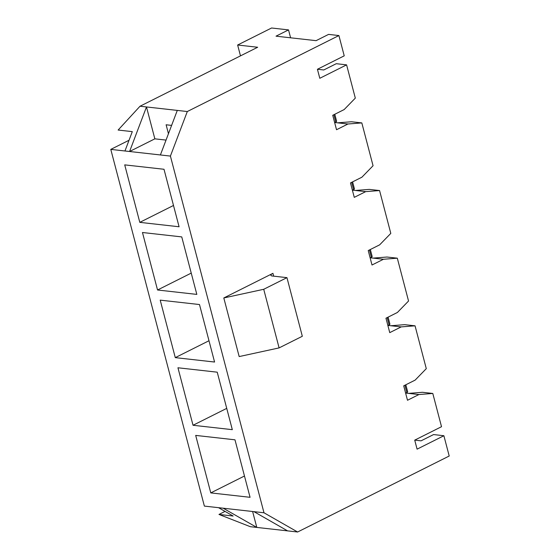 <?xml version="1.0" encoding="UTF-8"?>
<svg xmlns="http://www.w3.org/2000/svg" width="560" height="560" viewBox="0 0 560 560"><rect width="100%" height="100%" fill="white"/><g stroke="black" fill="none" stroke-linecap="round" stroke-linejoin="round"><path stroke-width="0.84" d="M237.636 45.01L257.663 47.257L140.014 106.232L118.132 130.046L132.3 131.635L124.964 150.983L170.408 156.079L187.306 111.531L338.905 35.553L328.58 34.391L316.078 40.663L276.024 36.169L288.526 29.897L271.579 28L237.636 45.01L240.485 55.867M124.964 150.983L110.789 149.394L129.038 140.252M187.306 111.531L146.482 106.953L154.847 138.838L166.033 140.091M154.847 138.838L129.584 151.501L146.482 106.953L140.014 106.232M405.762 393.057L408.611 393.379L422.478 392.294L432.796 393.456L418.929 394.534L407.498 400.267L403.711 385.84L415.149 380.107L426.293 368.655L415.051 325.822L401.184 326.9L389.753 332.633L385.966 318.206L397.404 312.473L408.548 301.021L397.306 258.181L383.446 259.266L372.008 264.999L368.228 250.565L379.659 244.839L390.803 233.387L379.568 190.547L365.701 191.632L354.27 197.358L350.483 182.931L361.914 177.198L373.058 165.746L361.823 122.913L347.956 123.998L336.525 129.724L332.738 115.297L344.169 109.564L355.313 98.112L346.591 64.862L319.795 78.288L317.429 69.272L344.225 55.839L338.905 35.553M388.017 325.423L390.866 325.745L404.733 324.66L415.051 325.822M110.789 149.394L204.372 506.093L263.984 512.778L297.619 532L449.211 456.015L443.884 435.729L417.088 449.155L414.722 440.139L441.518 426.706L432.796 393.456M263.725 289.289L279.104 347.9L239.176 356.573L223.804 297.955L263.725 289.289L286.951 277.648L272.314 276.003A6.083 1.736 165.3 0 1 270.9 275.31A6.083 1.736 165.3 0 1 272.93 273.336L223.804 297.955M263.984 512.778L170.408 156.079M193.032 425.264L177.947 367.773L217.231 372.183L232.316 429.667L193.032 425.264L226.73 408.373M157.542 289.996L142.464 232.505L181.748 236.908L196.826 294.399L157.542 289.996L191.24 273.105M139.797 222.355L124.719 164.871L164.003 169.274L179.081 226.765L139.797 222.355L173.495 205.471M175.287 357.63L160.209 300.139L199.493 304.542L214.571 362.033L175.287 357.63L208.985 340.739M210.777 492.898L195.692 435.407L234.976 439.817L250.061 497.308L210.777 492.898L244.475 476.007M370.272 257.789L373.121 258.111L386.988 257.026L397.306 258.181M352.527 190.155L355.376 190.47L369.243 189.392L379.568 190.547M334.705 122.507L337.631 122.836L351.498 121.758L361.823 122.913M218.54 507.682L233.149 516.033L218.974 514.444L250.32 526.694L256.795 527.422L223.16 508.2M317.45 69.258L323.764 69.972L336.273 63.7L346.591 64.862M253.974 511.658L287.602 530.88L297.619 532M287.602 530.88L256.795 527.422L252.616 511.504M414.743 440.132L421.057 440.839L433.566 434.567L443.884 435.729M288.526 29.897L290.598 37.8M225.043 511.399L218.974 514.444M177.296 110.411L160.398 154.959M279.104 347.9L302.323 336.266L286.951 277.648M171.605 125.398L166.117 124.782L168.455 133.714M337.631 122.836L347.956 123.998M355.376 190.47L365.701 191.632M373.121 258.111L383.446 259.266M390.866 325.745L401.184 326.9M408.611 393.379L418.929 394.534M334.642 122.542L335.776 121.975A2.429 0.693 -14.7 0 0 336.588 121.184L334.782 114.275M405.622 393.127L406.833 392.525A2.429 0.693 -14.7 0 0 407.645 391.734L405.818 384.783M387.884 325.493L389.088 324.884A2.429 0.693 -14.7 0 0 389.9 324.1L388.073 317.149M370.139 257.859L371.343 257.25A2.429 0.693 -14.7 0 0 372.155 256.459L370.335 249.508M352.394 190.218L353.598 189.616A2.429 0.693 -14.7 0 0 354.41 188.825L352.59 181.874M273.665 276.157L272.93 273.336M333.879 114.723L335.776 121.975M404.922 385.231L406.833 392.525M387.177 317.597L389.088 324.884M369.432 249.963L371.343 257.25M351.687 182.329L353.598 189.616"/></g></svg>
